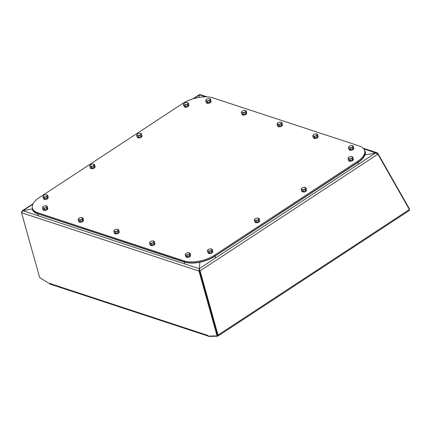 <?xml version="1.0" encoding="UTF-8"?>
<svg xmlns="http://www.w3.org/2000/svg" width="431" height="431" viewBox="0 0 431 431"><rect width="100%" height="100%" fill="white"/><g stroke="black" fill="none" stroke-linecap="round" stroke-linejoin="round"><path stroke-width="0.65" d="M32.912 204.138L22.881 210.721L32.357 208.927L22.159 210.894L21.62 212.208M199.865 262.544L199.214 268.685L199.871 262.544M199.424 95.504L199.208 95.035L198.96 97.433L199.294 94.788L200.011 94.567L207.063 96.883M409.321 209.277A0.824 0.312 -136 0 0 409.45 209.234A0.824 0.312 -136 0 0 409.391 208.836L377.809 153.301L377.114 152.784L376.021 152.876L364.965 154.998L375.546 152.994L377.901 154.174L409.391 209.547L218.027 335.102A1.649 0.83 56.7 0 1 217.86 336.132A1.649 0.83 56.7 0 1 217.612 336.202L208.96 336.433A1.649 0.83 56.7 0 1 208.696 336.39L208.609 336.078M199.413 269.386L217.493 334.925A0.824 0.415 56.7 0 1 217.407 335.437A0.824 0.415 56.7 0 1 217.283 335.474M377.405 153.722L377.809 153.301M377.901 154.174L200.086 270.84L199.214 268.685L199.548 270.663L198.95 271.051L216.89 335.313L217.488 334.919L199.548 270.663L200.086 270.84L218.027 335.102M208.06 336.051L51.246 284.503A1.649 1.207 -71.8 0 1 50.572 283.722L50.206 283L50.578 284.325L40.078 277.812A0.824 0.415 56.7 0 1 39.49 276.998L21.55 212.736L22.886 210.727L199.214 268.685L198.95 271.051L21.55 212.736M216.89 335.313A0.824 0.415 56.7 0 1 216.809 335.824A0.824 0.415 56.7 0 1 216.685 335.862L208.071 336.094L207.704 335.372A1.649 1.207 108.2 0 0 208.028 335.938M217.493 334.925A0.824 0.415 56.7 0 1 217.407 335.442A0.824 0.415 56.7 0 1 217.364 335.463M409.121 210.554L409.391 209.547M51.558 284.74A1.649 0.83 56.7 0 1 51.267 284.6L50.696 284.244M208.227 336.088A1.649 1.207 108.2 0 0 208.383 336.158A1.649 1.207 108.2 0 0 208.642 336.202M199.214 95.052L193.745 98.618M375.546 152.994L199.214 268.685L199.413 269.391M376.069 153.053L363.812 148.867M212.941 97.869A22.272 10.285 -15.6 0 0 182.399 103.672L39.41 197.49A22.272 10.285 -15.6 0 0 32.417 208.227A22.272 10.285 -15.6 0 0 37.777 212.795L184.134 260.9A22.272 10.285 -15.6 0 0 214.676 255.098L357.66 161.286A22.272 10.285 -15.6 0 0 364.658 150.543A22.272 10.285 -15.6 0 0 359.292 145.98L212.941 97.869M32.417 208.227L32.675 209.17A22.272 10.285 -15.6 0 0 38.041 213.733L184.393 261.838A22.272 10.285 -15.6 0 0 214.934 256.036L357.924 162.223A22.272 10.285 -15.6 0 0 364.917 151.48L364.658 150.543M42.432 207.828L44.081 208.367L46.494 207.597L46.909 209.073L47.674 207.758L47.259 206.282L45.471 205.749A2.198 1.018 -15.6 0 0 44.361 205.959A2.198 1.018 -15.6 0 0 43.639 206.26A2.198 1.018 -15.6 0 0 42.771 207.004L42.432 207.828L42.847 209.304L44.495 209.843L46.909 209.073M44.081 208.367L44.495 209.843M46.494 207.597L47.259 206.282M43.639 206.26L42.771 207.004A2.198 1.018 -15.6 0 0 43.213 207.931A2.198 1.018 -15.6 0 0 45.244 207.812A2.198 1.018 -15.6 0 0 46.834 206.772A2.198 1.018 -15.6 0 0 46.392 205.846A2.198 1.018 -15.6 0 0 45.471 205.749M42.868 196.822L44.517 197.36L46.931 196.59L47.34 198.066L48.105 196.751L47.696 195.275L45.907 194.742A2.198 1.018 -15.6 0 0 44.792 194.952A2.198 1.018 -15.6 0 0 44.07 195.254A2.198 1.018 -15.6 0 0 43.202 195.997L42.868 196.822L43.283 198.298L44.932 198.836L47.34 198.066M44.517 197.36L44.932 198.836M46.931 196.59L47.696 195.275M44.07 195.254L43.202 195.997A2.198 1.018 -15.6 0 0 43.644 196.924A2.198 1.018 -15.6 0 0 45.675 196.811A2.198 1.018 -15.6 0 0 47.265 195.766A2.198 1.018 -15.6 0 0 46.823 194.839A2.198 1.018 -15.6 0 0 45.907 194.742M205.679 100.719L207.327 101.263L209.741 100.493L210.156 101.969L210.915 100.655L210.506 99.178L208.717 98.645A2.198 1.018 -15.6 0 0 207.602 98.855A2.198 1.018 -15.6 0 0 206.885 99.157A2.198 1.018 -15.6 0 0 206.013 99.895L205.679 100.719L206.093 102.201L207.742 102.74L210.156 101.969M207.327 101.263L207.742 102.74M209.741 100.493L210.506 99.178M206.885 99.157L206.013 99.895A2.198 1.018 -15.6 0 0 206.454 100.827A2.198 1.018 -15.6 0 0 208.485 100.709A2.198 1.018 -15.6 0 0 210.075 99.669A2.198 1.018 -15.6 0 0 209.633 98.742A2.198 1.018 -15.6 0 0 208.717 98.645M78.13 219.562L79.778 220.101L82.192 219.331L82.607 220.807L83.366 219.492L82.957 218.016L81.168 217.483A2.198 1.018 -15.6 0 0 80.053 217.693A2.198 1.018 -15.6 0 0 79.331 217.994A2.198 1.018 -15.6 0 0 78.464 218.738L78.13 219.562L78.544 221.038L80.193 221.577L82.607 220.807M79.778 220.101L80.193 221.577M82.192 219.331L82.957 218.016M79.331 217.994L78.464 218.738A2.198 1.018 -15.6 0 0 78.905 219.665A2.198 1.018 -15.6 0 0 80.936 219.546A2.198 1.018 -15.6 0 0 82.526 218.506A2.198 1.018 -15.6 0 0 82.084 217.58A2.198 1.018 -15.6 0 0 81.168 217.483M241.376 112.453L243.025 112.997L245.438 112.227L245.848 113.703L246.613 112.389L246.203 110.912L244.409 110.379A2.198 1.018 -15.6 0 0 243.299 110.589A2.198 1.018 -15.6 0 0 242.578 110.891A2.198 1.018 -15.6 0 0 241.71 111.629L241.376 112.453L241.786 113.929L243.434 114.474L245.848 113.703M243.025 112.997L243.434 114.474M245.438 112.227L246.203 110.912M242.578 110.891L241.71 111.629A2.198 1.018 -15.6 0 0 242.152 112.561A2.198 1.018 -15.6 0 0 244.183 112.443A2.198 1.018 -15.6 0 0 245.772 111.403A2.198 1.018 -15.6 0 0 245.331 110.476A2.198 1.018 -15.6 0 0 244.409 110.379M113.827 231.291L115.476 231.835L117.889 231.064L118.299 232.541L119.064 231.226L118.654 229.75L116.86 229.217A2.198 1.018 -15.6 0 0 115.75 229.427A2.198 1.018 -15.6 0 0 115.029 229.728A2.198 1.018 -15.6 0 0 114.161 230.466L113.827 231.291L114.237 232.767L115.885 233.311L118.299 232.541M115.476 231.835L115.885 233.311M117.889 231.064L118.654 229.75M115.029 229.728L114.161 230.466A2.198 1.018 -15.6 0 0 114.603 231.399A2.198 1.018 -15.6 0 0 116.634 231.28A2.198 1.018 -15.6 0 0 118.223 230.24A2.198 1.018 -15.6 0 0 117.782 229.314A2.198 1.018 -15.6 0 0 116.86 229.217M277.068 124.187L278.717 124.731L281.131 123.961L281.545 125.437L282.31 124.123L281.896 122.646L280.107 122.113A2.198 1.018 -15.6 0 0 278.997 122.323A2.198 1.018 -15.6 0 0 278.275 122.625A2.198 1.018 -15.6 0 0 277.408 123.363L277.068 124.187L277.483 125.663L279.132 126.208L281.545 125.437M278.717 124.731L279.132 126.208M281.131 123.961L281.896 122.646M278.275 122.625L277.408 123.363A2.198 1.018 -15.6 0 0 277.85 124.29A2.198 1.018 -15.6 0 0 279.881 124.176A2.198 1.018 -15.6 0 0 281.47 123.137A2.198 1.018 -15.6 0 0 281.028 122.205A2.198 1.018 -15.6 0 0 280.107 122.113M149.519 243.025L151.168 243.569L153.581 242.798L153.996 244.275L154.761 242.96L154.346 241.484L152.558 240.951A2.198 1.018 -15.6 0 0 151.443 241.161A2.198 1.018 -15.6 0 0 150.726 241.462A2.198 1.018 -15.6 0 0 149.859 242.2L149.519 243.025L149.934 244.501L151.583 245.045L153.996 244.275M151.168 243.569L151.583 245.045M153.581 242.798L154.346 241.484M150.726 241.462L149.859 242.2A2.198 1.018 -15.6 0 0 150.3 243.127A2.198 1.018 -15.6 0 0 152.332 243.014A2.198 1.018 -15.6 0 0 153.921 241.974A2.198 1.018 -15.6 0 0 153.474 241.048A2.198 1.018 -15.6 0 0 152.558 240.951M312.766 135.921L314.414 136.465L316.828 135.695L317.238 137.171L318.003 135.857L317.593 134.38L315.804 133.847A2.198 1.018 -15.6 0 0 314.689 134.057A2.198 1.018 -15.6 0 0 313.967 134.359A2.198 1.018 -15.6 0 0 313.1 135.097L312.766 135.921L313.181 137.397L314.829 137.942L317.238 137.171M314.414 136.465L314.829 137.942M316.828 135.695L317.593 134.38M313.967 134.359L313.1 135.097A2.198 1.018 -15.6 0 0 313.542 136.024A2.198 1.018 -15.6 0 0 315.573 135.91A2.198 1.018 -15.6 0 0 317.162 134.871A2.198 1.018 -15.6 0 0 316.72 133.939A2.198 1.018 -15.6 0 0 315.804 133.847M185.217 254.759L186.865 255.303L189.279 254.532L189.688 256.009L190.454 254.694L190.044 253.218L188.255 252.685A2.198 1.018 -15.6 0 0 187.14 252.895A2.198 1.018 -15.6 0 0 186.418 253.196A2.198 1.018 -15.6 0 0 185.551 253.934L185.217 254.759L185.632 256.235L187.28 256.779L189.688 256.009M186.865 255.303L187.28 256.779M189.279 254.532L190.044 253.218M186.418 253.196L185.551 253.934A2.198 1.018 -15.6 0 0 185.993 254.861A2.198 1.018 -15.6 0 0 188.024 254.748A2.198 1.018 -15.6 0 0 189.613 253.708A2.198 1.018 -15.6 0 0 189.171 252.776A2.198 1.018 -15.6 0 0 188.255 252.685M348.463 147.655L350.112 148.199L352.526 147.424L352.935 148.905L353.7 147.591L353.291 146.114L351.497 145.581A2.198 1.018 -15.6 0 0 350.387 145.791A2.198 1.018 -15.6 0 0 349.665 146.093A2.198 1.018 -15.6 0 0 348.798 146.831L348.463 147.655L348.873 149.131L350.522 149.676L352.935 148.905M350.112 148.199L350.522 149.676M352.526 147.424L353.291 146.114M349.665 146.093L348.798 146.831A2.198 1.018 -15.6 0 0 349.239 147.758A2.198 1.018 -15.6 0 0 351.27 147.644A2.198 1.018 -15.6 0 0 352.86 146.599A2.198 1.018 -15.6 0 0 352.418 145.673A2.198 1.018 -15.6 0 0 351.497 145.581M89.734 166.07L91.383 166.614L93.796 165.838L94.211 167.314L94.976 166.005L94.561 164.529L92.773 163.99A2.198 1.018 -15.6 0 0 91.663 164.2A2.198 1.018 -15.6 0 0 90.941 164.502A2.198 1.018 -15.6 0 0 90.074 165.245L89.734 166.07L90.149 167.546L91.798 168.09L94.211 167.314M91.383 166.614L91.798 168.09M93.796 165.838L94.561 164.529M90.941 164.502L90.074 165.245A2.198 1.018 -15.6 0 0 90.515 166.172A2.198 1.018 -15.6 0 0 92.546 166.059A2.198 1.018 -15.6 0 0 94.136 165.014A2.198 1.018 -15.6 0 0 93.694 164.087A2.198 1.018 -15.6 0 0 92.773 163.99M136.605 135.318L138.254 135.862L140.668 135.092L141.077 136.568L141.842 135.253L141.433 133.777L139.644 133.244A2.198 1.018 -15.6 0 0 138.529 133.454A2.198 1.018 -15.6 0 0 137.807 133.755A2.198 1.018 -15.6 0 0 136.939 134.494L136.605 135.318L137.015 136.794L138.663 137.338L141.077 136.568M138.254 135.862L138.663 137.338M140.668 135.092L141.433 133.777M137.807 133.755L136.939 134.494A2.198 1.018 -15.6 0 0 137.381 135.42A2.198 1.018 -15.6 0 0 139.412 135.307A2.198 1.018 -15.6 0 0 141.002 134.267A2.198 1.018 -15.6 0 0 140.56 133.335A2.198 1.018 -15.6 0 0 139.644 133.244M183.471 104.571L185.12 105.11L187.533 104.34L187.948 105.816L188.713 104.501L188.299 103.025L186.51 102.492A2.198 1.018 -15.6 0 0 185.4 102.702A2.198 1.018 -15.6 0 0 184.678 103.004A2.198 1.018 -15.6 0 0 183.811 103.747L183.471 104.571L183.886 106.048L185.535 106.586L187.948 105.816M185.12 105.11L185.535 106.586M187.533 104.34L188.299 103.025M184.678 103.004L183.811 103.747A2.198 1.018 -15.6 0 0 184.252 104.674A2.198 1.018 -15.6 0 0 186.284 104.555A2.198 1.018 -15.6 0 0 187.873 103.515A2.198 1.018 -15.6 0 0 187.431 102.589A2.198 1.018 -15.6 0 0 186.51 102.492M207.424 250.912L209.073 251.451L211.486 250.68L211.901 252.157L212.666 250.842L212.251 249.366L210.463 248.832A2.198 1.018 -15.6 0 0 209.347 249.043A2.198 1.018 -15.6 0 0 208.631 249.344A2.198 1.018 -15.6 0 0 207.758 250.088L207.424 250.912L207.839 252.388L209.488 252.927L211.901 252.157M209.073 251.451L209.488 252.927M211.486 250.68L212.251 249.366M208.631 249.344L207.758 250.088A2.198 1.018 -15.6 0 0 208.205 251.014A2.198 1.018 -15.6 0 0 210.231 250.901A2.198 1.018 -15.6 0 0 211.82 249.856A2.198 1.018 -15.6 0 0 211.379 248.929A2.198 1.018 -15.6 0 0 210.463 248.832M254.295 220.16L255.944 220.704L258.358 219.934L258.767 221.41L259.532 220.096L259.123 218.619L257.329 218.086A2.198 1.018 -15.6 0 0 256.219 218.296A2.198 1.018 -15.6 0 0 255.497 218.598A2.198 1.018 -15.6 0 0 254.629 219.336L254.295 220.16L254.705 221.636L256.353 222.18L258.767 221.41M255.944 220.704L256.353 222.18M258.358 219.934L259.123 218.619M255.497 218.598L254.629 219.336A2.198 1.018 -15.6 0 0 255.071 220.263A2.198 1.018 -15.6 0 0 257.102 220.149A2.198 1.018 -15.6 0 0 258.692 219.104A2.198 1.018 -15.6 0 0 258.25 218.178A2.198 1.018 -15.6 0 0 257.329 218.086M301.161 189.408L302.81 189.952L305.223 189.182L305.638 190.658L306.398 189.344L305.988 187.868L304.2 187.334A2.198 1.018 -15.6 0 0 303.085 187.544A2.198 1.018 -15.6 0 0 302.368 187.846A2.198 1.018 -15.6 0 0 301.495 188.584L301.161 189.408L301.576 190.885L303.225 191.429L305.638 190.658M302.81 189.952L303.225 191.429M305.223 189.182L305.988 187.868M302.368 187.846L301.495 188.584A2.198 1.018 -15.6 0 0 301.937 189.516A2.198 1.018 -15.6 0 0 303.968 189.398A2.198 1.018 -15.6 0 0 305.557 188.358A2.198 1.018 -15.6 0 0 305.116 187.431A2.198 1.018 -15.6 0 0 304.2 187.334M348.032 158.662L349.681 159.201L352.095 158.43L352.504 159.906L353.269 158.592L352.854 157.116L351.066 156.582A2.198 1.018 -15.6 0 0 349.956 156.792A2.198 1.018 -15.6 0 0 349.234 157.094A2.198 1.018 -15.6 0 0 348.367 157.838L348.032 158.662L348.442 160.138L350.091 160.677L352.504 159.906M349.681 159.201L350.091 160.677M352.095 158.43L352.854 157.116M349.234 157.094L348.367 157.838A2.198 1.018 -15.6 0 0 348.808 158.764A2.198 1.018 -15.6 0 0 350.839 158.651A2.198 1.018 -15.6 0 0 352.429 157.606A2.198 1.018 -15.6 0 0 351.987 156.679A2.198 1.018 -15.6 0 0 351.066 156.582M205.571 96.851L199.294 94.788M50.572 283.722L207.704 335.372M37.777 212.795L38.041 213.733M184.134 260.9L184.393 261.838M214.676 255.098L214.934 256.036M357.66 161.286L357.924 162.223M32.352 207.979A22.434 10.36 -15.6 0 0 37.933 213.803L184.285 261.908A22.434 10.36 -15.6 0 0 215.058 256.062L358.021 162.266A22.434 10.36 -15.6 0 0 364.583 150.306M358.021 162.266L358.118 162.385A22.547 10.409 -15.6 0 0 365.197 151.513A22.547 10.409 -15.6 0 0 364.448 149.956M215.058 256.062L358.118 162.385L358.549 163.936M184.285 261.908L184.231 262.059A22.547 10.409 -15.6 0 0 215.155 256.181L215.586 257.733M37.933 213.803L184.231 262.059L184.667 263.605M32.287 207.607A22.547 10.409 -15.6 0 0 32.449 209.326A22.547 10.409 -15.6 0 0 37.88 213.948L38.316 215.5M409.353 210.495L217.86 336.132M216.809 335.824L217.407 335.437M199.02 94.852L192.894 98.871M33.144 203.68L22.159 210.894M377.114 152.784L363.252 148.226M365.628 153.059L364.443 149.934M32.282 207.58L32.885 210.878M47.588 207.904L47.836 208.814L46.984 209.881L45.767 210.414L43.563 210.371L42.922 209.326M48.024 196.897L48.272 197.807L47.41 198.874L46.225 199.402L43.989 199.359L43.359 198.319M210.834 100.8L211.082 101.711L210.231 102.772L209.008 103.311L206.81 103.268L206.169 102.222M83.285 219.638L83.533 220.548L82.682 221.609L81.459 222.148L79.261 222.105L78.62 221.06M246.532 112.534L246.78 113.445L245.923 114.506L244.706 115.045L242.502 115.002L241.861 113.956M118.983 231.372L119.231 232.282L118.374 233.343L117.157 233.882L114.953 233.839L114.312 232.794M282.224 124.268L282.472 125.179L281.621 126.24L280.398 126.779L278.2 126.73L277.559 125.69M154.675 243.106L154.923 244.016L154.072 245.077L152.849 245.616L150.651 245.573L150.01 244.528M317.922 135.997L318.17 136.907L317.318 137.974L316.095 138.513L313.897 138.464L313.256 137.424M190.373 254.834L190.621 255.75L189.769 256.811L188.546 257.35L186.348 257.302L185.707 256.262M353.619 147.731L353.867 148.641L353.011 149.708L351.793 150.247L349.589 150.198L348.948 149.158M94.89 166.145L95.138 167.056L94.281 168.128L93.091 168.656L90.86 168.607L90.224 167.573M141.761 135.399L142.009 136.309L141.147 137.376L139.962 137.904L137.726 137.861L137.096 136.821M188.627 104.647L188.875 105.557L188.018 106.624L186.828 107.152L184.597 107.109L183.962 106.069M212.58 250.987L212.828 251.898L211.966 252.97L210.781 253.493L208.545 253.45L207.914 252.41M259.451 220.236L259.699 221.151L258.837 222.218L257.646 222.746L255.416 222.703L254.78 221.663M306.317 189.489L306.565 190.4L305.703 191.466L304.518 191.994L302.282 191.951L301.652 190.911M353.188 158.737L353.436 159.648L352.574 160.72L351.384 161.242L349.153 161.199L348.517 160.16"/></g></svg>
